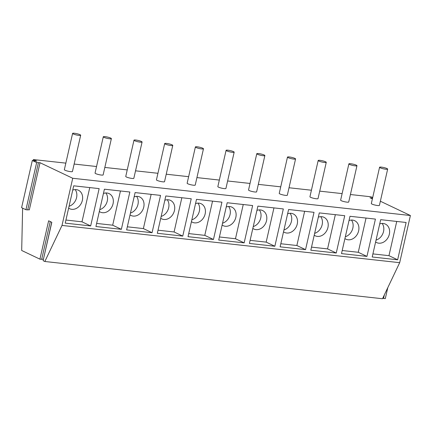 <?xml version="1.0" encoding="UTF-8"?>
<svg xmlns="http://www.w3.org/2000/svg" width="432" height="432" viewBox="0 0 432 432"><rect width="100%" height="100%" fill="white"/><g stroke="black" fill="none" stroke-linecap="round" stroke-linejoin="round"><path stroke-width="0.65" d="M65.842 163.134L33.367 159.554L36.844 161.206L32.314 160.493L36.655 162.562L40.025 162.718L29.311 209.887L27.74 209.714M32.314 160.493L21.6 207.662L25.942 209.725L27.697 209.92L38.41 162.751M36.655 162.562L25.942 209.725M384.361 294.862L383.551 298.426L382.779 298.183M387.801 287.642L385.301 298.62L383.551 298.426M22.621 208.148L21.686 250.484L39.917 259.151L41.672 259.346L50.258 221.567M33.367 159.554L33.134 160.585M372.686 197.581L371.045 196.798L350.417 194.524M342.122 193.606L319.718 191.138M311.423 190.22L289.019 187.753M280.724 186.835L258.325 184.367M250.025 183.449L227.626 180.981M219.332 180.063L196.927 177.595M188.633 176.677L166.228 174.209M157.934 173.291L135.535 170.824M127.235 169.906L104.836 167.438M96.541 166.52L74.137 164.052M62.008 225.434L399.686 262.678L382.514 298.739L44.836 261.495L62.008 225.434L72.727 178.27L40.025 162.718M44.836 261.495L43.103 260.669L51.818 222.313L48.632 220.801L39.917 259.151M51.705 222.259L43.4 259.367M41.72 259.141L43.286 259.313M399.686 262.678L410.4 215.514L72.727 178.27M410.4 215.514L380.36 201.226M372.546 198.185L369.992 197.737L372.389 198.882M371.747 197.932L371.612 198.509M397.64 259.799L372.206 256.991L380.684 219.672L406.118 222.48L397.64 259.799L388.962 255.668L372.908 253.897M366.946 256.414L341.507 253.606L349.985 216.286L375.424 219.094L366.946 256.414L358.263 252.283L342.209 250.511M336.247 253.028L310.813 250.22L319.291 212.9L344.725 215.708L336.247 253.028L327.564 248.897L311.515 247.126M305.548 249.642L280.114 246.834L288.592 209.515L314.026 212.323L305.548 249.642L296.865 245.511L280.816 243.74M274.849 246.256L249.415 243.448L257.893 206.129L283.327 208.937L274.849 246.256L266.171 242.125L250.117 240.354M244.15 242.87L218.716 240.062L227.194 202.743L252.634 205.551L244.15 242.87L235.472 238.739L219.418 236.968M213.457 239.485L188.017 236.677L196.501 199.357L221.935 202.165L213.457 239.485L204.773 235.354L188.725 233.582M182.758 236.099L157.324 233.291L165.802 195.971L191.236 198.779L182.758 236.099L174.074 231.968L158.026 230.197M152.059 232.713L126.625 229.905L135.103 192.586L160.537 195.394L152.059 232.713L143.381 228.582L127.327 226.811M121.36 229.327L95.926 226.519L104.404 189.2L129.843 192.008L121.36 229.327L112.682 225.196L96.628 223.425M90.666 225.941L65.227 223.133L73.705 185.814L99.144 188.622L90.666 225.941L81.983 221.81L65.934 220.039M89.759 187.585L81.983 221.81M69.061 206.264A10.233 8.224 115.4 0 0 76.567 197.635A10.233 8.224 115.4 0 0 75.173 189.583M68.639 208.127A10.233 8.224 115.4 0 0 69.628 208.71A10.233 8.224 115.4 0 0 82.355 200.389A10.233 8.224 115.4 0 0 78.413 190.231A10.233 8.224 115.4 0 0 72.738 190.075M72.598 133.407L64.352 169.684A4.147 0.664 12.8 0 0 66.415 170.759A4.147 0.664 12.8 0 0 70.627 171.666A4.147 0.664 12.8 0 0 72.441 171.526L80.681 135.243A4.147 0.664 12.8 0 0 78.619 134.168A4.147 0.664 12.8 0 0 74.412 133.261A4.147 0.664 12.8 0 0 72.598 133.407A4.147 0.664 12.8 0 0 74.655 134.476A4.147 0.664 12.8 0 0 78.867 135.383A4.147 0.664 12.8 0 0 80.681 135.243M120.458 190.971L112.682 225.196M99.76 209.65A10.233 8.224 115.4 0 0 107.266 201.02A10.233 8.224 115.4 0 0 105.872 192.969M99.338 211.513A10.233 8.224 115.4 0 0 100.327 212.096A10.233 8.224 115.4 0 0 113.054 203.774A10.233 8.224 115.4 0 0 109.112 193.617A10.233 8.224 115.4 0 0 103.437 193.46M103.291 136.793L95.051 173.07A4.147 0.664 12.8 0 0 97.114 174.145A4.147 0.664 12.8 0 0 101.32 175.052A4.147 0.664 12.8 0 0 103.135 174.911L111.38 138.629A4.147 0.664 12.8 0 0 109.318 137.554A4.147 0.664 12.8 0 0 105.106 136.647A4.147 0.664 12.8 0 0 103.291 136.793A4.147 0.664 12.8 0 0 105.354 137.862A4.147 0.664 12.8 0 0 109.566 138.769A4.147 0.664 12.8 0 0 111.38 138.629M151.151 194.357L143.381 228.582M130.459 213.035A10.233 8.224 115.4 0 0 137.965 204.406A10.233 8.224 115.4 0 0 136.571 196.355M130.032 214.898A10.233 8.224 115.4 0 0 131.026 215.482A10.233 8.224 115.4 0 0 143.748 207.16A10.233 8.224 115.4 0 0 139.811 197.003A10.233 8.224 115.4 0 0 134.136 196.846M133.99 140.179L125.75 176.456A4.147 0.664 12.8 0 0 127.807 177.53A4.147 0.664 12.8 0 0 132.019 178.438A4.147 0.664 12.8 0 0 133.834 178.297L142.079 142.015A4.147 0.664 12.8 0 0 140.017 140.94A4.147 0.664 12.8 0 0 135.805 140.033A4.147 0.664 12.8 0 0 133.99 140.179A4.147 0.664 12.8 0 0 136.053 141.248A4.147 0.664 12.8 0 0 140.265 142.155A4.147 0.664 12.8 0 0 142.079 142.015M181.85 197.743L174.074 231.968M161.158 216.421A10.233 8.224 115.4 0 0 168.658 207.792A10.233 8.224 115.4 0 0 167.27 199.741M160.731 218.284A10.233 8.224 115.4 0 0 161.725 218.867A10.233 8.224 115.4 0 0 174.447 210.546A10.233 8.224 115.4 0 0 170.51 200.389A10.233 8.224 115.4 0 0 164.835 200.232M164.689 143.564L156.443 179.842A4.147 0.664 12.8 0 0 158.506 180.916A4.147 0.664 12.8 0 0 162.718 181.823A4.147 0.664 12.8 0 0 164.533 181.683L172.773 145.4A4.147 0.664 12.8 0 0 170.716 144.326A4.147 0.664 12.8 0 0 166.504 143.419A4.147 0.664 12.8 0 0 164.689 143.564A4.147 0.664 12.8 0 0 166.752 144.634A4.147 0.664 12.8 0 0 170.959 145.541A4.147 0.664 12.8 0 0 172.773 145.4M212.549 201.128L204.773 235.354M191.851 219.807A10.233 8.224 115.4 0 0 199.357 211.178A10.233 8.224 115.4 0 0 197.964 203.126M191.43 221.67A10.233 8.224 115.4 0 0 192.418 222.253A10.233 8.224 115.4 0 0 205.146 213.932A10.233 8.224 115.4 0 0 201.209 203.774A10.233 8.224 115.4 0 0 195.529 203.618M195.388 146.95L187.142 183.227A4.147 0.664 12.8 0 0 189.205 184.302A4.147 0.664 12.8 0 0 193.417 185.209A4.147 0.664 12.8 0 0 195.232 185.069L203.472 148.786A4.147 0.664 12.8 0 0 201.409 147.712A4.147 0.664 12.8 0 0 197.203 146.804A4.147 0.664 12.8 0 0 195.388 146.95A4.147 0.664 12.8 0 0 197.446 148.019A4.147 0.664 12.8 0 0 201.658 148.927A4.147 0.664 12.8 0 0 203.472 148.786M243.248 204.514L235.472 238.739M222.55 223.193A10.233 8.224 115.4 0 0 230.056 214.564A10.233 8.224 115.4 0 0 228.663 206.512M222.129 225.056A10.233 8.224 115.4 0 0 223.117 225.639A10.233 8.224 115.4 0 0 235.845 217.318A10.233 8.224 115.4 0 0 231.903 207.16A10.233 8.224 115.4 0 0 226.228 207.004M226.087 150.336L217.841 186.613A4.147 0.664 12.8 0 0 219.904 187.688A4.147 0.664 12.8 0 0 224.111 188.595A4.147 0.664 12.8 0 0 225.925 188.455L234.171 152.172A4.147 0.664 12.8 0 0 232.108 151.097A4.147 0.664 12.8 0 0 227.902 150.19A4.147 0.664 12.8 0 0 226.087 150.336A4.147 0.664 12.8 0 0 228.145 151.405A4.147 0.664 12.8 0 0 232.357 152.312A4.147 0.664 12.8 0 0 234.171 152.172M273.947 207.9L266.171 242.125M253.249 226.579A10.233 8.224 115.4 0 0 260.755 217.949A10.233 8.224 115.4 0 0 259.362 209.898M252.823 228.442A10.233 8.224 115.4 0 0 253.816 229.025A10.233 8.224 115.4 0 0 266.539 220.703A10.233 8.224 115.4 0 0 262.602 210.546A10.233 8.224 115.4 0 0 256.927 210.389M256.781 153.722L248.54 189.999A4.147 0.664 12.8 0 0 250.603 191.074A4.147 0.664 12.8 0 0 254.81 191.981A4.147 0.664 12.8 0 0 256.624 191.84L264.87 155.558A4.147 0.664 12.8 0 0 262.807 154.483A4.147 0.664 12.8 0 0 258.595 153.576A4.147 0.664 12.8 0 0 256.781 153.722A4.147 0.664 12.8 0 0 258.844 154.791A4.147 0.664 12.8 0 0 263.056 155.698A4.147 0.664 12.8 0 0 264.87 155.558M304.641 211.286L296.865 245.511M283.948 229.964A10.233 8.224 115.4 0 0 291.449 221.335A10.233 8.224 115.4 0 0 290.061 213.284M283.522 231.827A10.233 8.224 115.4 0 0 284.515 232.411A10.233 8.224 115.4 0 0 297.238 224.089A10.233 8.224 115.4 0 0 293.301 213.932A10.233 8.224 115.4 0 0 287.626 213.775M287.48 157.108L279.239 193.385A4.147 0.664 12.8 0 0 281.297 194.459A4.147 0.664 12.8 0 0 285.509 195.367A4.147 0.664 12.8 0 0 287.323 195.226L295.564 158.944A4.147 0.664 12.8 0 0 293.506 157.869A4.147 0.664 12.8 0 0 289.294 156.962A4.147 0.664 12.8 0 0 287.48 157.108A4.147 0.664 12.8 0 0 289.543 158.177A4.147 0.664 12.8 0 0 293.749 159.084A4.147 0.664 12.8 0 0 295.564 158.944M335.34 214.672L327.564 248.897M314.642 233.35A10.233 8.224 115.4 0 0 322.148 224.721A10.233 8.224 115.4 0 0 320.755 216.67M314.221 235.213A10.233 8.224 115.4 0 0 315.209 235.796A10.233 8.224 115.4 0 0 327.937 227.475A10.233 8.224 115.4 0 0 324 217.318A10.233 8.224 115.4 0 0 318.319 217.161M318.179 160.493L309.933 196.771A4.147 0.664 12.8 0 0 311.996 197.845A4.147 0.664 12.8 0 0 316.208 198.752A4.147 0.664 12.8 0 0 318.022 198.612L326.263 162.329A4.147 0.664 12.8 0 0 324.205 161.255A4.147 0.664 12.8 0 0 319.993 160.348A4.147 0.664 12.8 0 0 318.179 160.493A4.147 0.664 12.8 0 0 320.242 161.563A4.147 0.664 12.8 0 0 324.448 162.47A4.147 0.664 12.8 0 0 326.263 162.329M366.039 218.057L358.263 252.283M345.341 236.736A10.233 8.224 115.4 0 0 352.847 228.107A10.233 8.224 115.4 0 0 351.454 220.055M344.92 238.599A10.233 8.224 115.4 0 0 345.908 239.182A10.233 8.224 115.4 0 0 358.636 230.861A10.233 8.224 115.4 0 0 354.694 220.703A10.233 8.224 115.4 0 0 349.018 220.547M348.878 163.879L340.632 200.156A4.147 0.664 12.8 0 0 342.695 201.231A4.147 0.664 12.8 0 0 346.901 202.138A4.147 0.664 12.8 0 0 348.721 201.998L356.962 165.715A4.147 0.664 12.8 0 0 354.899 164.641A4.147 0.664 12.8 0 0 350.692 163.733A4.147 0.664 12.8 0 0 348.878 163.879A4.147 0.664 12.8 0 0 350.935 164.948A4.147 0.664 12.8 0 0 355.147 165.856A4.147 0.664 12.8 0 0 356.962 165.715M396.738 221.443L388.962 255.668M376.04 240.122A10.233 8.224 115.4 0 0 383.546 231.493A10.233 8.224 115.4 0 0 382.153 223.441M375.619 241.985A10.233 8.224 115.4 0 0 376.607 242.568A10.233 8.224 115.4 0 0 389.335 234.247A10.233 8.224 115.4 0 0 385.393 224.089A10.233 8.224 115.4 0 0 379.717 223.933M379.571 167.265L371.331 203.542A4.147 0.664 12.8 0 0 373.394 204.617A4.147 0.664 12.8 0 0 377.6 205.524A4.147 0.664 12.8 0 0 379.415 205.384L387.661 169.101A4.147 0.664 12.8 0 0 385.598 168.026A4.147 0.664 12.8 0 0 381.386 167.119A4.147 0.664 12.8 0 0 379.571 167.265A4.147 0.664 12.8 0 0 381.634 168.334A4.147 0.664 12.8 0 0 385.846 169.241A4.147 0.664 12.8 0 0 387.661 169.101"/></g></svg>
